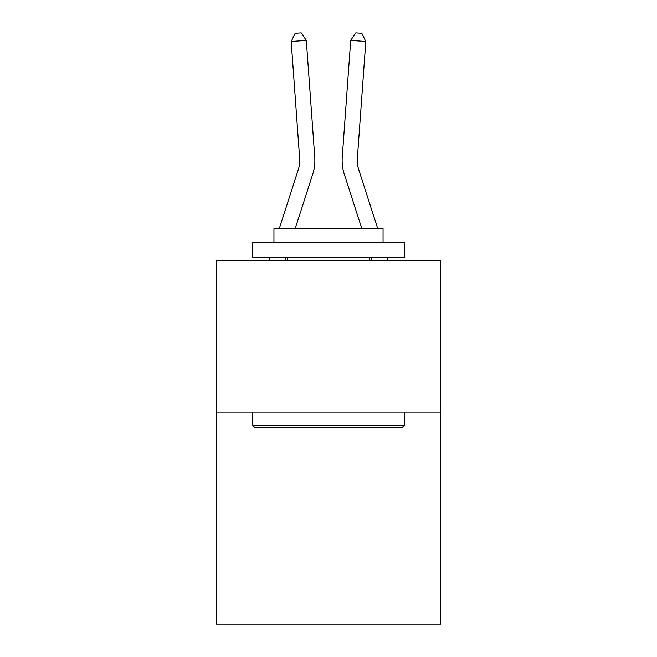 <?xml version="1.0" encoding="UTF-8"?>
<svg xmlns="http://www.w3.org/2000/svg" width="657" height="657" viewBox="0 0 657 657"><rect width="100%" height="100%" fill="white"/><g stroke="black" fill="none" stroke-linecap="round" stroke-linejoin="round"><path stroke-width="0.99" d="M440.617 412.029L440.617 624.15L216.383 624.15L216.383 260.517L440.617 260.517L440.617 412.029L216.383 412.029M279.332 228.398L298.253 169.695A30.304 30.304 0 0 0 299.633 158.214L291.191 41.473L306.302 40.381L314.744 157.122A45.456 45.456 0 0 1 312.675 174.343L295.248 228.398M377.668 228.398L358.747 169.695A30.304 30.304 0 0 1 357.367 158.214L365.809 41.473L350.698 40.381L342.256 157.122A45.456 45.456 0 0 0 344.325 174.343L361.752 228.398M254.563 427.181L252.74 425.366L404.26 425.366L402.437 427.181L254.563 427.181M404.26 242.334L404.26 257.487L252.74 257.487L252.74 242.334L404.26 242.334M273.953 242.334L273.953 228.398L383.047 228.398L383.047 242.334M404.26 412.029L404.26 425.366M252.74 412.029L252.74 425.366M369.71 257.487L369.71 260.517M287.29 257.487L287.29 260.517M298.253 169.695A30.304 30.304 0 0 0 299.633 158.214A30.304 30.304 0 0 1 298.253 169.695A30.304 30.304 0 0 0 299.633 158.214A30.304 30.304 0 0 1 298.253 169.695A30.304 30.304 0 0 0 299.633 158.214A30.304 30.304 0 0 1 298.253 169.695A30.304 30.304 0 0 0 299.633 158.214A30.304 30.304 0 0 1 298.253 169.695A30.304 30.304 0 0 0 299.633 158.214A30.304 30.304 0 0 1 298.253 169.695A30.304 30.304 0 0 0 299.633 158.214A30.304 30.304 0 0 1 298.253 169.695A30.304 30.304 0 0 0 299.633 158.214A30.304 30.304 0 0 1 298.253 169.695A30.304 30.304 0 0 0 299.633 158.214A30.304 30.304 0 0 1 298.253 169.695A30.304 30.304 0 0 0 299.633 158.214A30.304 30.304 0 0 1 298.253 169.695A30.304 30.304 0 0 0 299.633 158.214A30.304 30.304 0 0 1 298.253 169.695A30.304 30.304 0 0 0 299.633 158.214A30.304 30.304 0 0 1 298.253 169.695A30.304 30.304 0 0 0 299.633 158.214A30.304 30.304 0 0 1 298.253 169.695A30.304 30.304 0 0 0 299.633 158.214A30.304 30.304 0 0 1 298.253 169.695A30.304 30.304 0 0 0 299.633 158.214A30.304 30.304 0 0 1 298.253 169.695A30.304 30.304 0 0 0 299.633 158.214A30.304 30.304 0 0 1 298.253 169.695A30.304 30.304 0 0 0 299.633 158.214A30.304 30.304 0 0 1 298.253 169.695A30.304 30.304 0 0 0 299.633 158.214A30.304 30.304 0 0 1 298.253 169.695A30.304 30.304 0 0 0 299.633 158.214A30.304 30.304 0 0 1 298.253 169.695A30.304 30.304 0 0 0 299.633 158.214A30.304 30.304 0 0 1 298.253 169.695A30.304 30.304 0 0 0 299.633 158.214A30.304 30.304 0 0 1 298.253 169.695A30.304 30.304 0 0 0 299.633 158.214M350.698 40.381L342.256 157.122L350.698 40.381L342.256 157.122L350.698 40.381L342.256 157.122L350.698 40.381L342.256 157.122L350.698 40.381L342.256 157.122L350.698 40.381L342.256 157.122L350.698 40.381L342.256 157.122L350.698 40.381L342.256 157.122L350.698 40.381L342.256 157.122L350.698 40.381L342.256 157.122L350.698 40.381L342.256 157.122L350.698 40.381L342.256 157.122L350.698 40.381L342.256 157.122L350.698 40.381L342.256 157.122L350.698 40.381L342.256 157.122L350.698 40.381L342.256 157.122L350.698 40.381L342.256 157.122L350.698 40.381L342.256 157.122L350.698 40.381L342.256 157.122L350.698 40.381L342.256 157.122L350.698 40.381L342.256 157.122L350.698 40.381L355.798 32.85L361.843 33.285L365.809 41.473M358.747 169.695A30.304 30.304 0 0 1 357.367 158.214A30.304 30.304 0 0 0 358.747 169.695A30.304 30.304 0 0 1 357.367 158.214A30.304 30.304 0 0 0 358.747 169.695M285.869 257.487L284.892 260.517M268.976 260.517L269.953 257.487M291.191 41.473L295.157 33.285L301.202 32.85L306.302 40.381M388.024 260.517L387.047 257.487M371.131 257.487L372.108 260.517"/></g></svg>
